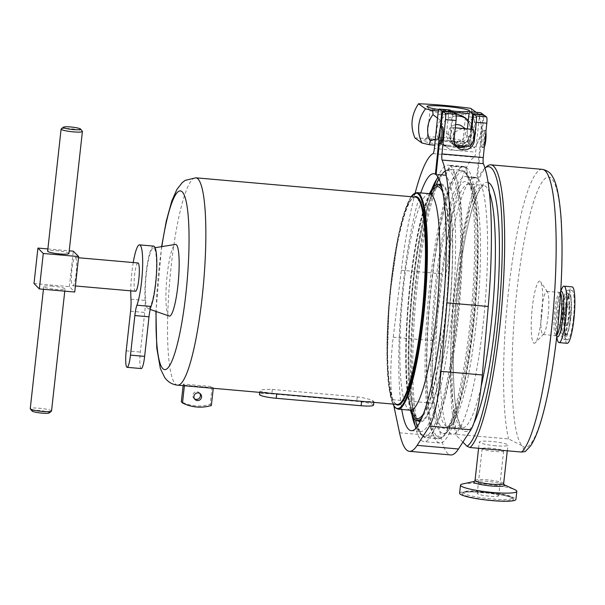 <?xml version="1.0" encoding="UTF-8"?>
<svg xmlns="http://www.w3.org/2000/svg" width="605" height="605" viewBox="0 0 605 605"><rect width="100%" height="100%" fill="white"/><g stroke="black" fill="none" stroke-linecap="round" stroke-linejoin="round"><path stroke-width="0.45" stroke-dasharray="3.02 2.27" d="M450.937 110.73A17.991 1.694 5.9 0 0 445.136 110.133A17.991 1.694 5.9 0 0 429.996 110.246A17.991 1.694 5.9 0 0 430.064 110.42A17.991 1.694 5.9 0 0 450.649 114.073A17.991 1.694 5.9 0 0 465.699 114.103A17.991 1.694 5.9 0 0 465.789 113.952A17.991 1.694 5.9 0 0 455.497 111.335M442.308 137.501A17.991 1.694 -174.1 0 1 462.893 141.154A17.991 1.694 -174.1 0 1 462.961 141.32A17.991 1.694 -174.1 0 1 447.813 141.441A17.991 1.694 -174.1 0 1 427.16 137.615A17.991 1.694 -174.1 0 1 427.259 137.464A17.991 1.694 -174.1 0 1 442.308 137.501M447.995 145.238A21.447 2.027 5.9 0 0 465.963 144.897A21.447 2.027 5.9 0 0 441.423 140.541A21.447 2.027 5.9 0 0 423.492 140.504A21.447 2.027 5.9 0 0 447.995 145.238M414.939 137.97A57.581 5.43 -174.1 0 1 440.032 139.551A57.581 5.43 -174.1 0 1 467.113 142.553C475.56 132.185 476.74 120.781 470.66 108.34M435.32 139.248A14.391 2.42 152.8 0 1 438.512 139.029L443.026 144.55L449.734 146.478L434.708 145.162M456.193 116.009A17.273 16.963 125.5 0 0 446.747 147.212A17.273 16.963 125.5 0 0 472.361 139.929A17.273 16.963 125.5 0 0 468.315 120.297M453.274 112.273C449.606 112.084 445.325 114.784 440.44 120.372A17.273 16.963 125.5 0 0 438.512 139.029M455.618 124.675A8.636 8.485 125.5 0 0 455.905 141.706A8.636 8.485 125.5 0 0 461.812 126.127M462.28 128.441L453.342 132.752L452.971 138.931L456.654 143.672L461.449 145.669L468.527 140.398L466.697 129.614L463.906 128.585M442.436 126.702A8.636 1.407 -85 0 0 440.319 134.771A8.636 1.407 -85 0 0 440.795 143.854A8.636 1.407 -85 0 0 440.924 143.907M485.891 132.056A8.636 1.407 -85 0 0 485.361 130.506A8.636 1.407 -85 0 0 485.233 130.453A8.636 1.407 -85 0 0 483.108 138.522A8.636 1.407 -85 0 0 483.592 147.612A8.636 1.407 -85 0 0 483.72 147.665A8.636 1.407 -85 0 0 484.348 146.985M483.879 130.377A8.636 1.407 -85 0 0 483.75 130.325A8.636 1.407 -85 0 0 481.633 138.394A8.636 1.407 -85 0 0 482.109 147.484A8.636 1.407 -85 0 0 482.238 147.537A8.636 1.407 -85 0 0 484.355 139.468A8.636 1.407 -85 0 0 483.879 130.377M483.214 114.98L476.702 177.855L467.363 177.038L465.82 167.116L449.976 165.725L444.728 175.049A128.978 21.001 -85 0 0 443.132 174.52A128.978 21.001 -85 0 0 438.179 177.348M449.976 165.725A138.764 22.597 -85 0 0 448.229 165.135A138.764 22.597 -85 0 0 438.935 174.437A138.764 22.597 -85 0 0 436.659 179.39M433.914 186.665A138.764 22.597 -85 0 0 413.623 417.919M415.06 425.557A138.764 22.597 -85 0 0 416.437 430.836A138.764 22.597 -85 0 0 421.882 440.788A138.764 22.597 -85 0 0 423.976 441.612A138.764 22.597 -85 0 0 457.894 313.103A138.764 22.597 -85 0 0 450.68 166.231L466.523 167.623L468.066 177.537L477.405 178.362L483.962 115.048M431.599 189.675A128.978 21.001 -85 0 0 410.939 301.169A128.978 21.001 -85 0 0 411.869 414.554M416.202 427.833A128.978 21.001 -85 0 0 418.637 430.722A128.978 21.001 -85 0 0 420.588 431.486A128.978 21.001 -85 0 0 452.109 312.127A128.978 21.001 -85 0 0 445.431 175.556L436.092 174.732M476.702 177.855A128.978 21.001 -85 0 0 475.106 177.325A128.978 21.001 -85 0 0 443.48 297.826A128.978 21.001 -85 0 0 450.612 433.528A128.978 21.001 -85 0 0 452.563 434.292A128.978 21.001 -85 0 0 484.083 314.933A128.978 21.001 -85 0 0 477.405 178.362M467.363 177.038A128.978 21.001 -85 0 0 465.767 176.501A128.978 21.001 -85 0 0 434.14 297.002A128.978 21.001 -85 0 0 441.272 432.711A128.978 21.001 -85 0 0 443.223 433.475A128.978 21.001 -85 0 0 458.726 406.59A128.978 21.001 -85 0 0 476.354 205.677A128.978 21.001 -85 0 0 468.066 177.537M433.074 153.602L474.38 157.232A149.707 24.374 -85 0 0 442.656 273.899L434.541 340.819A57.581 9.377 -85 0 0 433.853 403.323L440.863 436.409A149.707 24.374 -85 0 0 448.486 454.052A149.707 24.374 -85 0 0 450.748 454.937M436.137 174.293L444.728 175.049M420.755 192.927A128.978 21.001 -85 0 0 401.758 409.456M468.557 146.334L471.008 138.22A8.636 1.407 95 0 1 473.193 129.402M454.514 145.064C454.098 145.147 453.735 142.901 453.425 138.318A8.636 1.407 -85 0 0 453.122 127.678A8.636 1.407 -85 0 0 452.994 127.625A8.636 1.407 -85 0 0 450.808 136.45C451.421 141.245 452.661 144.119 454.514 145.064L455.588 145.192M476.195 112.296L477.746 113.407A31.672 31.105 -54.5 0 1 474.207 147.62L467.113 142.553M470.229 148.278L470.592 144.572L466.757 141.388C462.439 145.548 457.418 147.302 451.693 146.652L470.229 148.278C473.382 148.308 474.706 148.089 474.207 147.62L474.32 147.885C482.261 137.101 483.448 125.651 477.874 113.536L477.746 113.407C478.245 113.876 476.921 114.095 473.776 114.065L469.177 113.664M451.693 146.652L449.734 146.478C455.52 148.18 461.267 146.531 466.969 141.532A17.273 16.963 125.5 0 0 468.905 122.868L463.112 116.44M452.464 112.197L438.421 110.965M451.322 111.01A21.447 2.027 -174.1 0 1 438.867 109.543M468.671 116.863L479.228 117.793L475.674 152.142L434.36 148.52M437.914 114.163L448.471 115.094L446.573 133.425A10.277 10.096 125.5 0 0 460.806 143.566A10.277 10.096 125.5 0 0 466.773 135.195L467.431 128.895M452.449 112.28L450.007 135.875A10.277 10.096 125.5 0 0 456.404 146.334M464.368 145.964A10.277 10.096 125.5 0 0 470.214 137.653L471.083 129.213M448.471 115.094A5.755 0.938 95 0 1 449.765 110.004M415.219 192.851A149.707 24.374 -85 0 0 401.342 270.276L393.227 337.197A57.581 9.377 -85 0 0 392.539 399.701L393.847 405.887M440.137 128.381L438.859 140.693M439.328 143.483L441.075 126.604M474.38 157.232A5.755 0.938 -85 0 0 475.674 152.142M479.228 117.793A5.755 0.938 95 0 1 480.521 112.704M445.431 175.556L450.68 166.231M465.82 167.116A138.764 22.597 -85 0 0 464.08 166.526A138.764 22.597 -85 0 0 429.444 302.787A138.764 22.597 -85 0 0 439.82 442.996A138.764 22.597 -85 0 0 456.503 414.077A138.764 22.597 -85 0 0 475.469 197.911A138.764 22.597 -85 0 0 466.523 167.623M471.839 129.281L470.917 138.159A10.277 10.096 -54.5 0 1 465.789 146.092M456.692 146.675A10.277 10.096 -54.5 0 1 450.717 136.382L453.205 112.349M470.592 144.572A24.472 24.034 125.5 0 0 473.329 118.134L473.776 114.065M473.329 118.134A14.391 2.42 -27.2 0 0 468.762 122.709L468.762 122.709A14.391 2.42 -27.2 0 0 468.905 122.868M463.105 116.44C464.95 117.544 466.833 119.631 468.762 122.709C471.749 129.145 471.083 135.369 466.757 141.388L466.969 141.532M437.506 118.126L440.44 120.372M194.477 398.808A3.887 3.796 -44.7 0 1 197.018 391.73A3.887 3.796 -44.7 0 1 199.869 393.469M566.318 313.337A10.656 1.732 95 0 1 568.836 304.33A10.656 1.732 95 0 1 569.486 316.536A10.656 1.732 95 0 1 566.976 325.55A10.656 1.732 95 0 1 566.318 313.337M558.173 312.626A10.656 1.732 95 0 1 560.684 303.612A10.656 1.732 95 0 1 561.342 315.825A10.656 1.732 95 0 1 558.823 324.832A10.656 1.732 95 0 1 558.173 312.626M573.351 318.82A24.82 4.038 -85 0 0 571.831 290.37A24.82 4.038 -85 0 0 565.97 311.371A24.82 4.038 -85 0 0 567.49 339.813A24.82 4.038 -85 0 0 573.351 318.82M32.095 411.037A8.697 1.172 -173.7 0 1 39.386 410.523A8.697 1.172 -173.7 0 1 49.217 412.928M51.538 411.014A10.708 1.444 6.3 0 0 39.302 408.231A10.708 1.444 6.3 0 0 30.25 408.662M52.779 286.165A10.708 1.444 6.3 0 0 43.726 286.596A10.708 1.444 6.3 0 0 55.962 289.379A10.708 1.444 6.3 0 0 65.015 288.948A10.708 1.444 6.3 0 0 52.779 286.165M68.932 253.503A10.708 1.444 6.3 0 0 56.688 250.72A10.708 1.444 6.3 0 0 47.636 251.151M61.234 128.903A10.708 1.444 -173.7 0 1 70.165 128.653A10.708 1.444 -173.7 0 1 82.325 131.232M137.963 262.963A14.195 2.314 -85 0 0 134.507 275.933A14.195 2.314 -85 0 0 135.172 291.081A14.195 2.314 -85 0 0 135.482 291.247M75.557 257.624A14.195 2.314 95 0 1 76.222 272.772A14.195 2.314 95 0 1 72.774 285.741A14.195 2.314 95 0 1 72.471 285.583A14.195 2.314 95 0 1 71.798 270.435A14.195 2.314 95 0 1 75.254 257.465A14.195 2.314 95 0 1 75.557 257.624M272.999 393.537L259.984 391.42C259.537 389.809 263.659 389.159 272.341 389.454L357.23 396.903C366.093 398.143 371.591 399.64 373.731 401.395L365.163 401.622M259.984 391.42L259.674 392.365M184.396 385.763L184.449 385.249L213.315 387.782A104.075 16.948 95 0 1 212.726 387.268A104.075 16.948 95 0 1 212.158 386.618L210.2 404.321A39.559 38.667 -44.7 0 1 181.341 401.788M183.118 385.65L183.292 384.084L212.158 386.618M183.292 384.084A104.075 16.948 -85 0 0 183.867 384.735A104.075 16.948 -85 0 0 184.449 385.249M147.552 308.361A30.477 4.961 95 0 1 146.055 276.462A30.477 4.961 95 0 1 153.322 247.997A30.477 4.961 95 0 1 154.184 248.33A30.477 4.961 95 0 1 155.553 281.476A30.477 4.961 95 0 1 148.006 308.656A30.477 4.961 95 0 1 147.552 308.361M169.158 316.044A35.99 5.861 95 0 1 168.629 315.689A35.99 5.861 95 0 1 166.859 278.02A35.99 5.861 95 0 1 175.442 244.405M410.409 410.22A118.323 19.269 95 0 1 408.307 300.935A118.323 19.269 95 0 1 429.406 193.691M420.377 420.777A118.323 19.269 95 0 1 417.858 419.439A118.323 19.269 95 0 1 412.285 293.153A118.323 19.269 95 0 1 441.068 185.032M441.189 185.039A118.323 19.269 95 0 1 443.586 186.363A118.323 19.269 95 0 1 449.197 312.263A118.323 19.269 95 0 1 420.505 420.785M417.798 420.551A119.389 19.443 95 0 1 417.737 420.49A119.389 19.443 95 0 1 412.807 408.874A119.389 19.443 95 0 1 411.355 301.199A119.389 19.443 95 0 1 431.539 195.43A119.389 19.443 95 0 1 438.481 184.805M440.879 183.95A119.389 19.443 95 0 1 443.707 185.311A119.389 19.443 95 0 1 449.243 313.594A119.389 19.443 95 0 1 420.006 421.798M484.764 168.258L484.983 168.069A140.784 22.922 -85 0 0 484.764 168.258A140.784 22.922 -85 0 0 455.452 285.779A140.784 22.922 -85 0 0 456.17 435.313L457.093 434.413A142.795 23.255 95 0 1 457.13 285.651A142.795 23.255 95 0 1 486.859 166.451M457.093 434.413L508.593 438.935L521.548 445.499L525.238 451.595M548.085 316.158A21.591 3.517 95 0 1 543.714 334.066A21.591 3.517 95 0 1 542.987 334.429A21.591 3.517 95 0 1 541.656 309.677A21.591 3.517 95 0 1 546.761 291.406A21.591 3.517 95 0 1 547.412 291.89A21.591 3.517 95 0 1 548.085 316.158M541.588 316.907A31.21 5.082 95 0 1 535.274 342.793A31.21 5.082 95 0 1 532.309 307.537A31.21 5.082 95 0 1 540.62 281.832A31.21 5.082 95 0 1 541.588 316.907M557.273 339.352A28.329 4.613 95 0 1 557.349 310.131A28.329 4.613 95 0 1 561.69 289.046M567.18 343.315A28.329 4.613 95 0 1 565.448 310.841A28.329 4.613 95 0 1 572.133 286.868M495.729 445.764A14.391 1.936 -173.7 0 1 479.281 442.028A14.391 1.936 -173.7 0 1 491.442 441.446A14.391 1.936 -173.7 0 1 507.897 445.189A14.391 1.936 -173.7 0 1 495.729 445.764M459.603 493.241A28.329 3.819 -173.7 0 1 460.42 492.462A28.329 3.819 -173.7 0 1 491.366 492.931A28.329 3.819 -173.7 0 1 515.921 499.458M511.845 498.611A24.82 3.343 -173.7 0 1 484.734 498.202A24.82 3.343 -173.7 0 1 463.226 492.493A24.82 3.343 -173.7 0 1 463.937 491.812A24.82 3.343 -173.7 0 1 491.041 492.22A24.82 3.343 -173.7 0 1 512.556 497.938A24.82 3.343 -173.7 0 1 511.845 498.611M133.244 262.555A32.36 5.271 -85 0 0 131.905 272.25A32.36 5.271 -85 0 0 130.763 290.831M153.693 246.114A32.36 5.271 -85 0 0 146.055 273.49A32.36 5.271 -85 0 0 145.132 300.466A14.391 2.344 95 0 1 144.724 312.467L140.352 352.065A14.391 2.344 -85 0 0 141.23 368.566M462.696 483.939A28.329 3.819 -173.7 0 1 489.074 484.446A28.329 3.819 -173.7 0 1 514.938 489.702M462.908 442.111L456.17 435.313M442.036 188.389A118.323 19.269 95 0 1 446.687 304.3A118.323 19.269 95 0 1 421.919 417.632M213.315 387.782L213.255 388.297M210.2 404.321L211.357 405.486M373.519 405.146A14.686 1.981 6.3 0 0 356.746 401.327L271.857 393.878A14.686 1.981 6.3 0 0 259.447 394.475M34.009 283.518L69.378 286.626L74.733 292.026M47.886 248.95L69.227 250.825M69.378 286.626L73.296 251.181M498.376 496.07A10.799 1.452 6.3 0 0 498.686 495.775A10.799 1.452 6.3 0 0 489.332 493.287A10.799 1.452 6.3 0 0 477.534 493.113A10.799 1.452 6.3 0 0 477.224 493.408A10.799 1.452 6.3 0 0 486.586 495.888A10.799 1.452 6.3 0 0 498.376 496.07M482.48 448.365A10.799 1.452 -173.7 0 1 494.27 448.539A10.799 1.452 -173.7 0 1 503.632 451.027A10.799 1.452 -173.7 0 1 503.315 451.322A10.799 1.452 -173.7 0 1 491.525 451.148A10.799 1.452 -173.7 0 1 482.17 448.66A10.799 1.452 -173.7 0 1 482.48 448.365M466.773 135.195L470.214 137.653M446.573 133.425L450.007 135.875M401.342 270.276L442.656 273.899M399.55 432.787L440.863 436.409M393.227 337.197L434.541 340.819M392.539 399.701L433.853 403.323M453.425 138.318L454.151 138.84M565.025 312.029A19.383 3.154 -85 0 0 565.796 334.028A19.383 3.154 -85 0 0 570.787 317.844A19.383 3.154 -85 0 0 570.016 295.845A19.383 3.154 -85 0 0 565.025 312.029M564.457 311.862A20.237 3.297 -85 0 0 566.091 334.958A20.237 3.297 -85 0 0 570.477 317.935A20.237 3.297 -85 0 0 569.608 294.907A20.237 3.297 -85 0 0 564.457 311.862M562.385 311.499A21.568 3.509 -85 0 0 564.125 336.115A21.568 3.509 -85 0 0 568.806 317.973A21.568 3.509 -85 0 0 567.876 293.425A21.568 3.509 -85 0 0 562.385 311.499M570.296 318.548A24.82 4.038 -85 0 0 568.776 290.105A24.82 4.038 -85 0 0 562.915 311.099A24.82 4.038 -85 0 0 564.435 339.549A24.82 4.038 -85 0 0 570.296 318.548M177.598 385.166A104.075 16.948 95 0 1 175.374 383.993A104.075 16.948 95 0 1 170.474 272.916A104.075 16.948 95 0 1 195.786 177.809M415.37 197.079A104.075 16.948 -85 0 0 390.051 292.185A104.075 16.948 -85 0 0 394.959 403.263A104.075 16.948 -85 0 0 397.175 404.435L395.307 403.422C388.024 397.402 385.234 350.522 389.764 300.556C394.158 244.972 407.105 194.908 415.37 197.079M397.908 409.124A108.681 17.696 95 0 1 395.587 407.899A108.681 17.696 95 0 1 390.467 291.905A108.681 17.696 95 0 1 416.905 192.594M429.353 193.683A108.681 17.696 -85 0 0 402.922 292.994A108.681 17.696 -85 0 0 408.042 408.988A108.681 17.696 -85 0 0 410.356 410.213M442.852 192.398A116.455 18.959 95 0 1 446.384 304.277A116.455 18.959 95 0 1 423.424 413.828M395.965 404.329A104.65 17.038 95 0 1 395.458 403.875A104.65 17.038 95 0 1 390.013 297.645A104.65 17.038 95 0 1 414.16 196.973M411.196 196.716A108.106 17.605 -85 0 0 389.302 299.271A108.106 17.605 -85 0 0 393 404.064M161.838 246.613A89.676 14.603 -85 0 0 156.143 311.499M422.903 436.258A134.794 21.946 95 0 1 416.55 292.397A134.794 21.946 95 0 1 449.341 169.226A134.794 21.946 95 0 1 452.215 170.746A134.794 21.946 95 0 1 458.567 314.6A134.794 21.946 95 0 1 425.776 437.778A134.794 21.946 95 0 1 422.903 436.258M489.415 192.45A121.635 19.806 -85 0 0 483.629 185.44L480.574 188.571C478.888 191.074 477.095 194.87 475.197 199.968C468.043 220.084 462.25 249.502 457.826 288.214C451.685 341.991 452.086 399.618 458.371 419.825L459.936 424.249L462.379 427.78L447.488 426.48C446.838 426.253 448.411 428.816 454.393 415.839L450.861 424.256C447.594 433.301 443.329 438.164 438.065 438.859L425.776 437.778L421.867 435.774L417.163 426.601A133.667 21.765 -85 0 0 421.435 435.018A133.667 21.765 -85 0 0 455.852 323.425A133.667 21.765 -85 0 0 450.506 171.707A133.667 21.765 -85 0 0 438.912 178.732L442.126 173.537L449.341 169.226L461.63 170.3A134.794 21.946 -85 0 0 429.8 284.35A134.794 21.946 -85 0 0 438.065 438.859A134.794 21.946 -85 0 0 469.904 324.809A134.794 21.946 -85 0 0 461.63 170.3C466.689 171.896 470.04 177.431 471.688 186.907A133.66 21.765 95 0 1 471.325 324.779A133.66 21.765 95 0 1 450.861 424.256A133.66 21.765 95 0 1 429.353 412.088A133.66 21.765 95 0 1 431.562 284.66A133.66 21.765 95 0 1 471.688 186.907L473.7 195.808A123.912 20.177 -85 0 0 436.5 286.43A123.912 20.177 -85 0 0 434.45 404.564A123.912 20.177 -85 0 0 454.393 415.839A123.912 20.177 -85 0 0 473.367 323.622A123.912 20.177 -85 0 0 473.7 195.808C470.062 181.992 468.073 184.245 468.739 184.132L468.754 184.132A121.635 19.806 95 0 1 476.218 323.562A121.635 19.806 95 0 1 447.488 426.48A121.635 19.806 95 0 1 440.032 287.05A121.635 19.806 95 0 1 468.754 184.132L483.629 185.44A121.635 19.806 -85 0 0 454.907 288.351A121.635 19.806 -85 0 0 462.364 427.78A121.635 19.806 -85 0 0 481.202 386.164M436.886 183.035A133.667 21.765 -85 0 0 414.289 301.456A133.667 21.765 -85 0 0 415.915 422.01M542.352 169.355A142.795 23.255 -85 0 0 508.631 290.166A142.795 23.255 -85 0 0 508.593 438.935M560.608 293.266A21.591 3.517 -85 0 0 559.814 292.555A21.591 3.517 -85 0 0 554.717 310.819A21.591 3.517 -85 0 0 556.04 335.571A21.591 3.517 -85 0 0 556.948 335.004M556.804 336.229A22.763 3.706 95 0 1 556.131 334.278A22.763 3.706 95 0 1 556.192 310.788A22.763 3.706 95 0 1 559.678 293.849A22.763 3.706 95 0 1 560.684 292.034M557.122 332.576A135.596 22.082 95 0 1 522.206 445.772A135.596 22.082 95 0 1 516.776 291.867A135.596 22.082 95 0 1 551.692 178.672A135.596 22.082 95 0 1 557.122 332.576M473.919 422.986A125.091 20.366 95 0 1 455.308 404.223A125.091 20.366 95 0 1 457.788 288.131A125.091 20.366 95 0 1 488.122 182.468M475.038 480.43A14.391 1.936 -173.7 0 1 475.454 480.037A14.391 1.936 -173.7 0 1 491.177 480.272A14.391 1.936 -173.7 0 1 503.655 483.592M474.456 481.429L474.524 481.383A15.571 2.095 -173.7 0 1 474.895 481.3A15.571 2.095 -173.7 0 1 489.392 481.58A15.571 2.095 -173.7 0 1 503.602 484.469A15.571 2.095 -173.7 0 1 503.973 484.658L503.602 484.469M462.696 492.788A25.97 3.501 6.3 0 0 481.588 499.095A25.97 3.501 6.3 0 0 512.828 499.904A25.97 3.501 6.3 0 0 493.937 493.597A25.97 3.501 6.3 0 0 462.696 492.788M130.982 299.225L145.132 300.466M130.574 311.227L144.724 312.467M126.203 350.824L140.352 352.065M357.23 396.903L356.746 401.327M272.341 389.454L271.857 393.878M411.241 410.379A116.455 18.959 95 0 1 408.609 300.957A116.455 18.959 95 0 1 430.253 193.676M462.961 141.32L465.789 113.952M462.893 141.154L465.963 144.897M465.699 114.103L469.465 111.07M447.768 146.312C446.898 146.463 445.318 145.873 443.026 144.55L446.747 147.212M451.769 140.186L456.654 143.672M485.233 130.453L483.75 130.325M413.578 421.473L416.437 430.836M434.488 183.156L438.935 174.437M465.767 176.501L475.106 177.325M433.793 173.696L443.132 174.52M455.293 127.829L452.994 127.625M450.695 142.674L454.136 145.124M411.249 430.669L420.588 431.486M443.223 433.475L452.563 434.292M476.354 205.677L475.469 197.911M458.726 406.59L456.503 414.077M464.08 166.526L448.229 165.135M439.82 442.996L423.976 441.612M454.839 145.631L458.28 148.089M483.72 147.665L482.238 147.537M465.442 128.721L466.697 129.614M430.064 110.42L426.994 106.669M427.259 137.464L423.492 140.504M427.16 137.615L429.996 110.246M200.512 393.991L199.355 392.819M560.684 303.612L568.836 304.33M570.802 317.875C569.229 329.347 567.656 335.041 566.091 334.958L564.072 336.153L565.917 331.517L568.254 318.086C570.205 303.135 567.989 291.081 567.823 293.38L569.608 294.907C571.528 295.769 571.929 303.423 570.802 317.875M567.49 339.813L564.435 339.549C563.384 339.685 562.438 338.634 561.606 336.403C560.306 330.943 560.238 322.526 561.402 311.174C562.378 302.538 563.739 296.359 565.478 292.623C566.643 290.665 567.747 289.818 568.776 290.105L571.831 290.37M43.431 289.281L43.726 286.596M75.398 285.976L72.774 285.741M153.322 247.997L155.13 247.702M411.098 196.708L404.662 211.221L398.491 234.846L389.295 299.271L387.132 364.301L389.091 388.644L392.902 404.057M161.611 246.651L155.924 311.424M412.807 408.874L415.393 419.81M431.539 195.43L435.986 185.107M543.714 334.066L535.274 342.793M542.987 334.429L556.668 335.851L556.131 334.278L556.729 336.924M478.593 448.267L479.281 442.028M546.761 291.406L560.48 292.389L559.678 293.849L560.729 291.345M463.226 492.493L463.294 492.704C460.239 492.046 480.181 490.882 498.059 494.247C513.864 497.144 512.685 498.641 512.624 498.293L512.556 497.938M507.277 450.801L507.897 445.189M547.412 291.89L540.62 281.832M373.898 401.712L373.829 402.386M431.872 193.131L429.202 197.185C427.531 200.406 425.769 205.027 423.908 211.047C417.125 233.931 412.02 264.362 408.594 302.334C406.061 332.644 405.524 358.848 406.961 380.953C408.488 405.562 413.26 412.799 412.739 411.196M148.006 308.656L150.199 309.427M78.514 257.753L75.254 257.465M64.773 291.149L65.015 288.948M558.823 324.832L566.976 325.55M194.991 399.459L193.834 398.294M503.632 451.027L498.686 495.775M482.17 448.66L477.224 493.408"/><path stroke-width="0.91" d="M455.497 111.335A17.991 1.694 5.9 0 0 450.937 110.73M438.867 109.543A21.447 2.027 -174.1 0 1 426.994 106.669A21.447 2.027 -174.1 0 1 444.962 106.336A21.447 2.027 -174.1 0 1 469.465 111.07A21.447 2.027 -174.1 0 1 451.534 111.025A21.447 2.027 -174.1 0 1 451.322 111.01M476.195 112.296L470.66 108.34A57.581 5.43 5.9 0 0 443.578 105.338A57.581 5.43 5.9 0 0 418.478 103.765C411.234 114.98 410.054 126.385 414.939 137.97L422.033 143.037A31.672 31.105 -54.5 0 1 425.572 108.832L418.478 103.765M467.431 128.895L468.315 120.297A17.273 16.963 125.5 0 0 456.193 116.009M469.177 113.664L452.774 112.311M465.442 128.721L461.812 126.127A8.636 8.485 125.5 0 0 455.618 124.675M468.391 146.281C470.312 146.569 472.059 144.512 473.632 140.095A8.636 1.407 95 0 0 473.322 129.447A8.636 1.407 95 0 0 473.193 129.402L455.293 127.829M441.302 126.642A8.636 1.407 -85 0 0 441.174 126.589A8.636 1.407 -85 0 0 439.056 134.658A8.636 1.407 -85 0 0 439.533 143.748A8.636 1.407 -85 0 0 439.661 143.801A8.636 1.407 -85 0 0 441.779 135.724A8.636 1.407 -85 0 0 441.302 126.642M439.661 143.801L440.924 143.907A8.636 1.407 -85 0 0 443.041 135.838A8.636 1.407 -85 0 0 442.565 126.755A8.636 1.407 -85 0 0 442.436 126.702L441.174 126.589M436.659 179.39A138.764 22.597 -85 0 0 433.914 186.665M413.623 417.919A138.764 22.597 -85 0 0 415.06 425.557M438.179 177.348A128.978 21.001 -85 0 0 434.488 183.156A128.978 21.001 -85 0 0 431.599 189.675M411.869 414.554A128.978 21.001 -85 0 0 413.578 421.473A128.978 21.001 -85 0 0 416.202 427.833M393.847 405.887L399.55 432.787A149.707 24.374 -85 0 0 407.173 450.43A149.707 24.374 -85 0 0 409.434 451.315A149.707 24.374 -85 0 0 417.147 445.356L429.573 426.17A57.581 9.377 -85 0 0 441.03 371.357L446.929 302.848A149.707 24.374 -85 0 0 442.066 160.038A5.755 0.938 95 0 1 441.937 153.935L445.499 119.586A5.755 0.938 -85 0 0 445.204 113.248L442.648 111.426L453.205 112.349L455.762 114.179A5.755 0.938 95 0 1 456.049 120.508L454.151 138.84A10.277 10.096 125.5 0 0 468.383 148.989A10.277 10.096 125.5 0 0 474.358 140.61L476.256 122.278A5.755 0.938 -85 0 0 475.961 115.948L486.518 116.878L483.962 115.048L473.405 114.126L475.961 115.948M409.434 451.315L450.748 454.937A149.707 24.374 -85 0 0 458.461 448.986L470.887 429.792A57.581 9.377 -85 0 0 482.344 374.979L488.243 306.47A149.707 24.374 -85 0 0 483.38 163.66L442.066 160.038M438.859 140.693L435.388 174.232L436.137 174.293M435.388 174.232A128.978 21.001 -85 0 0 433.793 173.696A128.978 21.001 -85 0 0 420.755 192.927M401.758 409.456A128.978 21.001 -85 0 0 409.298 429.905A128.978 21.001 -85 0 0 411.249 430.669A128.978 21.001 -85 0 0 442.769 311.31A128.978 21.001 -85 0 0 436.092 174.732L439.328 143.483M434.708 145.162L429.232 144.686L422.033 143.037M425.572 108.832L432.772 110.473L433.006 114.602L437.506 118.126M466.833 119.102L463.112 116.44L452.464 112.197M438.421 110.965L432.772 110.473M468.315 120.297L468.671 116.863A5.755 0.938 -85 0 1 470.055 111.759L480.612 112.681A5.755 0.938 95 0 1 480.703 112.719L470.145 111.789L472.702 113.619L483.259 114.542L480.703 112.719M449.765 110.004A5.755 0.938 95 0 1 449.855 109.981A5.755 0.938 95 0 1 449.939 110.019L452.495 111.849L441.945 110.919L439.389 109.097A5.755 0.938 -85 0 0 439.298 109.059A5.755 0.938 -85 0 0 437.914 114.163L434.36 148.52A5.755 0.938 95 0 1 433.074 153.602A149.707 24.374 -85 0 0 415.219 192.851M456.404 146.334A10.277 10.096 125.5 0 0 464.368 145.964M452.495 111.849L452.449 112.28M471.083 129.213L472.702 113.619M441.945 110.919L440.137 128.381M441.075 126.604L442.648 111.426M483.259 114.542L483.214 114.98M486.518 116.878A5.755 0.938 95 0 1 486.806 123.208L476.256 122.278M441.937 153.935L483.251 157.565L486.806 123.208M483.251 157.565A5.755 0.938 -85 0 0 483.38 163.66M465.789 146.092A10.277 10.096 -54.5 0 1 456.692 146.675M473.405 114.126L471.839 129.281M484.348 146.985A8.636 1.407 -85 0 0 485.8 140.005A8.636 1.407 -85 0 0 485.891 132.056M433.006 114.602A24.472 24.034 125.5 0 0 430.268 141.033L429.232 144.686M430.268 141.033A14.391 2.42 152.8 0 1 435.32 139.248M199.869 393.469A3.887 3.796 -44.7 0 1 194.477 398.808M198.175 392.895A3.887 3.796 -44.7 0 1 201.208 398.332A3.887 3.796 -44.7 0 1 194.991 399.459A3.887 3.796 -44.7 0 1 198.175 392.895M51.417 411.203L49.217 412.928A8.697 1.172 -173.7 0 1 41.972 413.132A8.697 1.172 -173.7 0 1 32.095 411.037L30.326 408.874A10.708 1.444 6.3 0 0 42.486 411.445A10.708 1.444 6.3 0 0 51.417 411.203A10.708 1.444 6.3 0 0 51.538 411.014L64.773 291.149M43.431 289.281L30.25 408.662A10.708 1.444 6.3 0 0 30.326 408.874M61.113 129.084L47.636 251.151A10.708 1.444 6.3 0 0 59.88 253.934A10.708 1.444 6.3 0 0 68.932 253.503L82.409 131.436A10.708 1.444 -173.7 0 1 73.356 131.867A10.708 1.444 -173.7 0 1 61.113 129.084A10.708 1.444 -173.7 0 1 61.234 128.903L63.434 127.171A8.697 1.172 6.3 0 0 73.273 129.583A8.697 1.172 6.3 0 0 80.556 129.062A8.697 1.172 6.3 0 0 70.687 126.974A8.697 1.172 6.3 0 0 63.434 127.171M75.398 285.976L135.482 291.247A14.195 2.314 -85 0 0 138.931 278.27A14.195 2.314 -85 0 0 138.265 263.122A14.195 2.314 -85 0 0 137.963 262.963L78.514 257.753M155.13 247.702L175.442 244.405A35.99 5.861 95 0 1 176.456 244.806A35.99 5.861 95 0 1 178.074 283.949A35.99 5.861 95 0 1 169.158 316.044L150.199 309.427M421.919 417.632A118.323 19.269 95 0 1 417.155 420.49A118.323 19.269 95 0 1 414.629 419.159A118.323 19.269 95 0 1 410.409 410.22M429.406 193.691A118.323 19.269 95 0 1 437.839 184.744A118.323 19.269 95 0 1 440.364 186.083A118.323 19.269 95 0 1 442.036 188.389M437.839 184.744L441.068 185.032A118.323 19.269 95 0 1 441.189 185.039M438.481 184.805A119.389 19.443 95 0 1 440.879 183.95M486.859 166.451A142.795 23.255 95 0 1 490.852 164.832A142.795 23.255 95 0 1 499.617 328.515A142.795 23.255 95 0 1 470.093 447.534L467.052 446.293A140.784 22.922 -85 0 0 497.333 328.039A140.784 22.922 -85 0 0 484.983 168.069L486.859 166.451M560.729 291.345L561.69 289.046A28.329 4.613 95 0 1 564.042 286.165A28.329 4.613 95 0 1 565.781 318.631A28.329 4.613 95 0 1 559.088 342.604A28.329 4.613 95 0 1 557.273 339.352L556.729 336.924M564.042 286.165L572.133 286.868A28.329 4.613 95 0 1 573.873 319.342A28.329 4.613 95 0 1 567.18 343.315L559.088 342.604M521.593 452.056A142.795 23.255 -85 0 0 551.117 333.037A142.795 23.255 -85 0 0 542.352 169.355C547.374 170.413 550.807 172.924 552.645 176.894C556.449 182.687 559.209 195.801 560.933 216.235C563.202 249.283 561.962 288.124 557.197 332.742C552.864 371.205 547.064 401.977 539.796 425.065C536.953 433.989 533.882 440.932 530.593 445.877L525.238 451.595L521.593 452.056L470.093 447.534M516.005 492.122A28.329 3.819 -173.7 0 1 485.059 491.653A28.329 3.819 -173.7 0 1 460.503 485.127A28.329 3.819 -173.7 0 1 461.312 484.355A28.329 3.819 -173.7 0 1 462.696 483.939L474.524 481.383A15.571 2.095 -173.7 0 0 474.139 481.527A15.571 2.095 -173.7 0 0 485.46 485.308A15.571 2.095 -173.7 0 0 504.192 485.8A15.571 2.095 -173.7 0 0 503.973 484.658L514.938 489.702A28.329 3.819 -173.7 0 1 516.814 491.343A28.329 3.819 -173.7 0 1 516.005 492.122M516.814 491.343L515.921 499.458A28.329 3.819 -173.7 0 1 515.105 500.229A28.329 3.819 -173.7 0 1 484.166 499.76A28.329 3.819 -173.7 0 1 459.603 493.241L460.503 485.127M130.763 290.831A32.36 5.271 -85 0 0 130.982 299.225A14.391 2.344 95 0 1 130.574 311.227L126.203 350.824A14.391 2.344 -85 0 0 127.08 367.326A14.391 2.344 -85 0 0 130.483 355.143L134.855 315.545A14.391 2.344 95 0 1 136.911 305.207A32.36 5.271 -85 0 0 141.532 281.96A32.36 5.271 -85 0 0 139.551 244.866A32.36 5.271 -85 0 0 133.244 262.555M127.08 367.326L141.23 368.566A14.391 2.344 -85 0 0 144.633 356.383L149.004 316.793A14.391 2.344 95 0 1 151.061 306.448A32.36 5.271 -85 0 0 155.682 283.201A32.36 5.271 -85 0 0 153.693 246.114L139.551 244.866M467.052 446.293L462.908 442.111M420.006 421.798A119.389 19.443 95 0 1 417.798 420.551M420.505 420.785A118.323 19.269 95 0 1 420.377 420.777L417.155 420.49M213.255 388.297L211.357 405.486A39.559 38.667 -44.7 0 1 182.498 402.953L184.396 385.763M182.498 402.953L181.341 401.788L183.118 385.65M365.163 401.622L177.598 385.166A104.075 16.948 95 0 0 202.909 290.06A104.075 16.948 95 0 0 198.009 178.989A104.075 16.948 95 0 0 195.786 177.809L415.37 197.079A104.075 16.948 -85 0 1 417.594 198.251A104.075 16.948 -85 0 1 422.494 309.329A104.075 16.948 -85 0 1 397.175 404.435L365.163 401.622M259.674 392.365L259.447 394.475A14.686 1.981 6.3 0 0 276.22 398.287L361.109 405.736A14.686 1.981 6.3 0 0 373.519 405.146L373.829 402.386M69.227 250.825L73.296 251.181L78.65 256.58L74.733 292.026L39.363 288.925L34.009 283.518L37.926 248.073L47.886 248.95M78.65 256.58L43.273 253.48L37.926 248.073M39.363 288.925L43.273 253.48M80.556 129.062L82.325 131.232A10.708 1.444 -173.7 0 1 82.409 131.436M417.147 445.356L458.461 448.986M449.939 110.019L439.389 109.097M445.204 113.248L455.762 114.179M456.049 120.508L445.499 119.586M446.929 302.848L488.243 306.47M429.573 426.17L470.887 429.792M441.03 371.357L482.344 374.979M473.632 140.095L474.358 140.61M429.353 193.683L416.905 192.594A108.681 17.696 95 0 1 419.22 193.812A108.681 17.696 95 0 1 424.339 309.805A108.681 17.696 95 0 1 397.908 409.124L410.356 410.213A108.681 17.696 -85 0 0 436.795 310.902A108.681 17.696 -85 0 0 431.675 194.908A108.681 17.696 -85 0 0 429.353 193.683L431.872 193.131M430.253 193.676A116.455 18.959 95 0 1 440.16 187.921A116.455 18.959 95 0 1 442.852 192.398M423.424 413.828A116.455 18.959 95 0 1 414.833 417.314A116.455 18.959 95 0 1 411.241 410.379M414.16 196.973A104.65 17.038 95 0 1 418.221 197.737A104.65 17.038 95 0 1 422.585 314.865A104.65 17.038 95 0 1 395.965 404.329M393 404.064A108.106 17.605 -85 0 0 395.088 407.278A108.106 17.605 -85 0 0 422.918 317.035A108.106 17.605 -85 0 0 418.592 194.334A108.106 17.605 -85 0 0 411.196 196.716M156.143 311.499A89.676 14.603 -85 0 0 162.79 368.574A89.676 14.603 -85 0 0 185.886 293.712A89.676 14.603 -85 0 0 182.294 191.921A89.676 14.603 -85 0 0 161.838 246.613M436.886 183.035L438.912 178.725A133.667 21.765 -85 0 0 436.886 183.035L435.986 185.107M415.915 422.01A133.667 21.765 -85 0 0 417.163 426.601L415.393 419.81M481.202 386.164A121.635 19.806 -85 0 0 491.094 324.87A121.635 19.806 -85 0 0 489.415 192.45M556.948 335.004A21.591 3.517 -85 0 0 561.137 317.307A21.591 3.517 -85 0 0 560.608 293.266M560.684 292.034A22.763 3.706 95 0 1 562.96 317.625A22.763 3.706 95 0 1 556.804 336.229M488.122 182.468A125.091 20.366 95 0 1 495.003 325.687A125.091 20.366 95 0 1 473.919 422.986M507.277 450.801L503.655 483.592A14.391 1.936 -173.7 0 1 503.239 483.985A14.391 1.936 -173.7 0 1 487.517 483.75A14.391 1.936 -173.7 0 1 475.038 480.43L474.456 481.429M130.483 355.143L144.633 356.383M134.855 315.545L149.004 316.793M136.911 305.207L151.061 306.448M361.601 401.312L361.109 405.736M276.712 393.863L276.22 398.287M468.557 146.334L455.588 145.192M439.298 109.059L449.855 109.981M412.731 411.188L410.356 410.213M416.905 192.594L411.098 196.708M392.902 404.057L395.239 407.732L397.908 409.124M195.786 177.809L185.198 180.373L182.234 182.604L176.841 189.516L171.782 201.041L166.292 221.037L161.611 246.651M155.924 311.424L156.763 347.988L160.363 368.543L164.787 377.694L166.715 379.948C169.74 382.98 173.37 384.719 177.598 385.166M490.852 164.832L542.352 169.355M478.585 448.282L475.038 480.43M503.655 483.592L504.01 484.688L503.602 484.469"/></g></svg>
